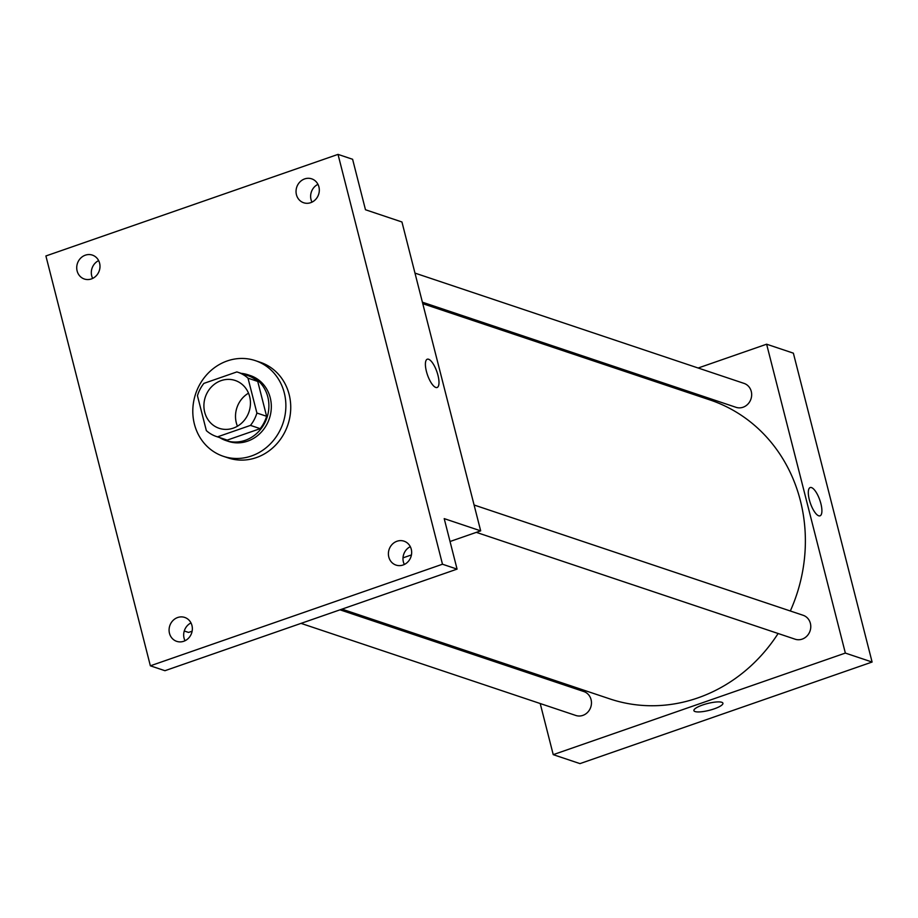 <?xml version="1.0" encoding="UTF-8"?>
<svg xmlns="http://www.w3.org/2000/svg" width="918" height="918" viewBox="0 0 918 918"><rect width="100%" height="100%" fill="white"/><g stroke="black" fill="none" stroke-linecap="round" stroke-linejoin="round"><path stroke-width="1.38" d="M237.441 426.204A25.222 23.042 108.5 0 1 248.514 393.168M221.123 380.626A25.222 23.042 108.5 0 1 235.192 380.477A25.222 23.042 108.5 0 1 249.03 411.712A25.222 23.042 108.5 0 1 219.161 428.304A25.222 23.042 108.5 0 1 203.922 404.643A25.222 23.042 108.5 0 1 221.123 380.626M197.45 395.75L206.343 430.611A33.874 30.948 108.5 0 0 216.407 436.509A33.874 30.948 108.5 0 0 217.509 436.853L250.476 425.39A33.874 30.948 108.5 0 0 256.902 413.031L248.009 378.17A33.874 30.948 108.5 0 0 237.946 372.272A33.874 30.948 108.5 0 0 236.844 371.928L203.876 383.391A33.874 30.948 108.5 0 0 197.45 395.75M256.902 413.031L266.622 416.29L257.74 381.429L248.009 378.17M237.946 372.272L247.665 375.531A33.874 30.948 108.5 0 1 257.74 381.429M266.622 416.29A33.874 30.948 108.5 0 1 260.196 428.649L250.476 425.39M216.407 436.509L226.138 439.768A33.874 30.948 108.5 0 0 227.228 440.112L260.196 428.649M219.689 437.611A34.677 31.682 -71.5 0 0 225.885 440.537A34.677 31.682 -71.5 0 0 258.509 431.712A34.677 31.682 -71.5 0 0 267.804 396.909A34.677 31.682 -71.5 0 0 247.917 374.762A34.677 31.682 -71.5 0 0 241.227 373.374M247.917 374.762L250.35 375.577A34.677 31.682 108.5 0 1 270.225 397.724A34.677 31.682 108.5 0 1 260.942 432.527A34.677 31.682 108.5 0 1 228.307 441.351L225.885 440.537M227.228 440.112L217.509 436.853M227.216 360.946A50.444 46.084 108.5 0 1 255.365 360.636A50.444 46.084 108.5 0 1 283.031 423.106A50.444 46.084 108.5 0 1 223.303 456.292A50.444 46.084 108.5 0 1 192.837 408.98A50.444 46.084 108.5 0 1 227.216 360.946M255.365 360.636L260.23 362.266A50.444 46.084 108.5 0 1 287.896 424.736A50.444 46.084 108.5 0 1 228.169 457.921L223.303 456.292M169.474 633.294A12.611 11.521 108.5 0 1 172.859 620.637A12.611 11.521 108.5 0 1 184.725 617.435A12.611 11.521 108.5 0 1 191.644 633.053A12.611 11.521 108.5 0 1 176.704 641.349A12.611 11.521 108.5 0 1 169.474 633.294M77.123 270.971A12.611 11.521 108.5 0 1 80.497 258.314A12.611 11.521 108.5 0 1 92.362 255.101A12.611 11.521 108.5 0 1 99.282 270.718A12.611 11.521 108.5 0 1 84.353 279.015A12.611 11.521 108.5 0 1 77.123 270.971M296.434 194.708A12.611 11.521 108.5 0 1 299.819 182.051A12.611 11.521 108.5 0 1 311.684 178.838A12.611 11.521 108.5 0 1 318.603 194.455A12.611 11.521 108.5 0 1 303.663 202.752A12.611 11.521 108.5 0 1 296.434 194.708M388.796 557.031A12.611 11.521 108.5 0 1 392.17 544.374A12.611 11.521 108.5 0 1 404.035 541.172A12.611 11.521 108.5 0 1 410.954 556.79A12.611 11.521 108.5 0 1 396.025 565.086A12.611 11.521 108.5 0 1 388.796 557.031M442.487 564.226L338.019 154.385L45.9 255.961L150.368 665.814L442.487 564.226L457.072 569.114L444.209 518.624L480.676 530.845L401.946 221.984L365.479 209.752L352.604 159.273L338.019 154.385M428.603 359.248A14.975 4.98 -109.2 0 1 437.473 373.511A14.975 4.98 -109.2 0 1 437.117 387.499A14.975 4.98 -109.2 0 1 427.501 374.992A14.975 4.98 -109.2 0 1 427.272 359.213A14.975 4.98 -109.2 0 1 428.603 359.248M317.949 184.334A12.611 11.521 -71.5 0 0 311.03 199.596A12.611 11.521 -71.5 0 0 311.982 202.144M98.639 260.609A12.611 11.521 -71.5 0 0 91.708 275.859A12.611 11.521 -71.5 0 0 92.672 278.406M457.072 569.114L164.953 670.702L150.368 665.814M192.126 631.194L188.557 632.433L184.254 630.987M190.99 622.932A12.611 11.521 -71.5 0 0 184.07 638.182A12.611 11.521 -71.5 0 0 185.023 640.741M410.312 546.669A12.611 11.521 -71.5 0 0 403.381 561.919A12.611 11.521 -71.5 0 0 404.345 564.478M403.002 557.857L411.436 554.931M450.038 541.505L480.676 530.845M427.272 359.213A14.975 4.98 -109.2 0 1 428.591 359.259A14.975 4.98 -109.2 0 1 437.461 373.511A14.975 4.98 -109.2 0 1 437.106 387.511M422.773 303.686L710.027 399.961A157.644 144.023 108.5 0 1 790.318 610.986M778.12 633.5A157.644 144.023 108.5 0 1 609.839 698.896L342.001 609.139M474.09 505.003L803.147 615.29A12.611 11.521 108.5 0 1 810.066 630.907A12.611 11.521 108.5 0 1 795.137 639.203L476.339 532.36M414.982 273.105L744.039 383.391A12.611 11.521 108.5 0 1 750.958 399.02A12.611 11.521 108.5 0 1 736.029 407.317L422.395 302.194M340.004 609.827L583.837 691.552A12.611 11.521 108.5 0 1 590.756 707.17A12.611 11.521 108.5 0 1 575.816 715.466L301.047 623.379M540.209 703.532L553.233 754.653L845.352 653.077L766.622 344.204L698.15 368.015M659.204 381.567L657.208 382.255M532.406 672.951L532.796 674.443M553.233 754.653L579.981 763.615L872.1 662.039L845.352 653.077M872.1 662.039L793.37 353.166L766.622 344.204M810.181 487.55A14.975 4.98 -109.2 0 1 811.512 487.584A14.975 4.98 -109.2 0 1 820.382 501.848A14.975 4.98 -109.2 0 1 820.026 515.836A14.975 4.98 -109.2 0 1 810.41 503.328A14.975 4.98 -109.2 0 1 810.192 487.55A14.975 4.98 -109.2 0 1 811.512 487.584A14.975 4.98 -109.2 0 1 820.382 501.848A14.975 4.98 -109.2 0 1 820.026 515.836M702.637 704.99A14.975 3.511 -14.3 0 1 722.925 703.222A14.975 3.511 -14.3 0 1 709.281 710.325A14.975 3.511 -14.3 0 1 693.905 710.624A14.975 3.511 -14.3 0 1 702.637 704.99M722.925 703.222A14.975 3.511 -14.3 0 1 709.281 710.325A14.975 3.511 -14.3 0 1 693.905 710.624"/></g></svg>

